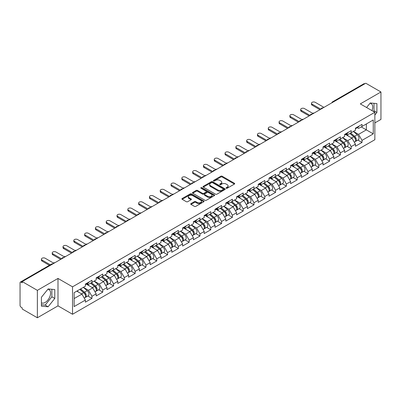 <?xml version="1.0" encoding="UTF-8"?>
<svg xmlns="http://www.w3.org/2000/svg" width="401" height="401" viewBox="0 0 401 401"><rect width="100%" height="100%" fill="white"/><g stroke="black" fill="none" stroke-linecap="round" stroke-linejoin="round"><path stroke-width="0.6" d="M226.244 188.239A0.672 0.386 0 0 0 227.197 188.239L234.415 184.069A0.962 0.556 0 0 0 234.7 183.678A0.962 0.556 0 0 0 234.415 183.282L222.184 176.219A0.962 0.556 0 0 0 220.826 176.219L213.603 180.39A0.672 0.386 0 0 0 213.402 180.666A0.672 0.386 0 0 0 213.603 180.941A0.672 0.386 0 0 0 214.555 180.941L215.487 180.4A3.078 1.774 0 0 1 219.838 180.4L220.856 180.986A3.078 1.774 0 0 1 221.758 182.244A3.078 1.774 0 0 1 220.856 183.498L219.923 184.039A0.672 0.386 0 0 0 219.728 184.315A0.672 0.386 0 0 0 219.923 184.59A0.672 0.386 0 0 0 220.876 184.59L221.808 184.049A3.078 1.774 0 0 1 226.159 184.049L227.177 184.635A3.078 1.774 0 0 1 228.079 185.894A3.078 1.774 0 0 1 227.177 187.152L226.244 187.688A0.672 0.386 0 0 0 226.049 187.964A0.672 0.386 0 0 0 226.244 188.239L226.244 187.688M41.413 302.825A7.639 4.411 120 0 0 45.188 302.424A7.639 4.411 120 0 0 50.175 295.692A7.639 4.411 120 0 0 49.002 289.572A7.639 4.411 120 0 0 47.879 289.226M370.003 103.247A7.639 4.411 -60 0 1 371.125 103.593A7.639 4.411 -60 0 1 371.988 110.631M190.986 203.613A0.962 0.556 0 0 0 190.706 204.004A0.962 0.556 0 0 0 190.986 204.395L194.42 206.38A0.962 0.556 0 0 0 195.778 206.38L203.798 201.748A0.962 0.556 0 0 0 204.079 201.352A0.962 0.556 0 0 0 203.798 200.961L191.563 193.899A0.962 0.556 0 0 0 190.204 193.899L182.184 198.53A0.962 0.556 0 0 0 181.904 198.921A0.962 0.556 0 0 0 182.184 199.312L186.33 201.708A0.962 0.556 0 0 0 187.688 201.708L191.122 199.728A0.962 0.556 0 0 0 191.402 199.332A0.962 0.556 0 0 0 191.122 198.941L189.066 197.753A2.571 1.484 0 0 1 188.315 196.706A2.571 1.484 0 0 1 189.899 195.332A2.571 1.484 0 0 1 192.701 195.653L200.756 200.305A2.571 1.484 0 0 1 201.508 201.352A2.571 1.484 0 0 1 199.924 202.726A2.571 1.484 0 0 1 197.122 202.405L195.778 201.628A0.962 0.556 0 0 0 194.42 201.628L190.986 203.613L190.986 204.395M57.995 278.434L37.363 290.349L22.195 281.592L365.787 83.228L380.95 91.979L360.314 103.894L374.855 112.29L72.536 286.83L57.995 278.434L57.995 305.863L72.536 314.259L72.536 286.83M215.558 194.174A0.962 0.556 0 0 0 216.916 194.174L224.936 189.543A0.962 0.556 0 0 0 225.217 189.152A0.962 0.556 0 0 0 224.936 188.756L212.7 181.693A0.962 0.556 0 0 0 211.342 181.693L203.322 186.325A0.962 0.556 0 0 0 203.041 186.716A0.962 0.556 0 0 0 203.322 187.112L215.558 194.174M201.247 188.385A0.672 0.386 0 0 1 201.929 188.48L201.929 187.678L214.365 194.861A0.962 0.556 0 0 1 214.65 195.252A0.962 0.556 0 0 1 214.365 195.643L206.345 200.274A0.962 0.556 0 0 1 204.986 200.274L192.751 193.212L192.751 192.425A0.962 0.556 0 0 0 192.47 192.821A0.962 0.556 0 0 0 192.751 193.212M192.751 192.425L196.184 190.445A0.962 0.556 0 0 1 197.543 190.445L202.505 193.312A0.962 0.556 0 0 0 203.863 193.312L206.144 191.994A0.962 0.556 0 0 0 206.425 191.603A0.962 0.556 0 0 0 206.144 191.212L200.976 188.229A0.672 0.386 0 0 1 200.781 187.954A0.672 0.386 0 0 1 201.197 187.593A0.672 0.386 0 0 1 201.929 187.678M72.536 314.259L374.855 139.713L374.855 112.29M87.854 295.993L91.959 298.364L91.959 296.289L88.496 290.289L83.373 287.332M91.959 298.364L85.383 302.164L85.383 300.083L74.13 306.58L74.13 292.67L85.383 286.174L85.383 284.093L91.959 280.294L91.959 282.374L96.185 279.933L96.185 277.858L102.761 274.058L102.761 276.139L106.987 273.698L106.987 271.622L113.563 267.823L113.563 269.903L117.789 267.462L117.789 265.382L124.365 261.587L124.365 263.663L128.591 261.226L128.591 259.146L135.167 255.347L135.167 257.427L139.393 254.991L139.393 252.911L145.969 249.111L145.969 251.191L150.195 248.755L150.195 246.675L156.771 242.876L156.771 244.956L160.996 242.515L160.996 240.44L167.573 236.64L167.573 238.72L171.798 236.279L171.798 234.199L178.375 230.405L178.375 232.48L182.6 230.044L182.6 227.963L189.177 224.169L189.177 226.244L193.402 223.808L193.402 221.728L199.979 217.928L199.979 220.009L204.204 217.573L204.204 215.492L210.781 211.693L210.781 213.773L215.006 211.332L215.006 209.257L221.583 205.457L221.583 207.538L225.808 205.096L225.808 203.016L232.385 199.222L232.385 201.297L236.61 198.861L236.61 196.781L243.191 192.986L243.191 195.061L247.412 192.625L247.412 190.545L253.993 186.746L253.993 188.826L258.214 186.39L258.214 184.31L264.795 180.51L264.795 182.59L269.016 180.149L269.016 178.074L275.597 174.275L275.597 176.355L279.818 173.914L279.818 171.834L286.399 168.039L286.399 170.119L290.62 167.678L290.62 165.598L297.201 161.803L297.201 163.879L301.422 161.443L301.422 159.362L308.003 155.563L308.003 157.643L312.224 155.207L312.224 153.127L318.805 149.327L318.805 151.408L323.026 148.966L323.026 146.891L329.607 143.092L329.607 145.172L333.827 142.731L333.827 140.656L340.409 136.856L340.409 138.936L344.629 136.495L344.629 134.415L351.211 130.621L351.211 132.696L355.431 130.26L355.431 128.18L362.013 124.38L362.013 126.46L373.266 119.964L373.266 133.879L362.013 140.375L358.549 134.375L353.426 131.418M357.903 140.079L362.013 142.45L362.013 140.375M362.013 142.45L355.431 146.25L355.431 144.17L351.211 146.611L347.747 140.616L342.624 137.653M347.101 146.315L351.211 148.691L351.211 146.611M351.211 148.691L344.629 152.485L344.629 150.41L340.409 152.846L336.945 146.851L331.822 143.894M336.299 152.555L340.409 154.926L340.409 152.846M340.409 154.926L333.827 158.726L333.827 156.646L329.607 159.082L326.143 153.087L321.021 150.129M325.497 158.791L329.607 161.162L329.607 159.082M329.607 161.162L323.026 164.961L323.026 162.881L318.805 165.317L315.341 159.322L310.219 156.365M314.695 165.027L318.805 167.397L318.805 165.317M318.805 167.397L312.224 171.197L312.224 169.117L308.003 171.558L304.539 165.558L299.417 162.6M303.893 171.262L308.003 173.633L308.003 171.558M308.003 173.633L301.422 177.432L301.422 175.352L297.201 177.793L293.738 171.798L288.615 168.836M293.091 177.498L297.201 179.874L297.201 177.793M297.201 179.874L290.62 183.668L290.62 181.593L286.399 184.029L282.936 178.034L277.813 175.077M282.289 183.738L286.399 186.109L286.399 184.029M286.399 186.109L279.818 189.904L279.818 187.828L275.597 190.264L272.134 184.27L267.011 181.312M271.487 189.974L275.597 192.345L275.597 190.264M275.597 192.345L269.016 196.144L269.016 194.064L264.795 196.5L261.332 190.505L256.209 187.548M260.685 196.209L264.795 198.58L264.795 196.5M264.795 198.58L258.214 202.38L258.214 200.299L253.993 202.741L250.53 196.741L245.407 193.783M249.883 202.445L253.993 204.816L253.993 202.741M253.993 204.816L247.412 208.615L247.412 206.535L243.191 208.976L239.728 202.976L234.605 200.019M239.081 208.68L243.191 211.056L243.191 208.976M243.191 211.056L236.61 214.851L236.61 212.776L232.385 215.212L228.926 209.217L223.798 206.254M228.279 214.921L232.385 217.292L232.385 215.212M232.385 217.292L225.808 221.086L225.808 219.011L221.583 221.447L218.124 215.452L212.996 212.495M217.477 221.157L221.583 223.527L221.583 221.447M221.583 223.527L215.006 227.327L215.006 225.247L210.781 227.683L207.322 221.688L202.194 218.73M206.675 227.392L210.781 229.763L210.781 227.683M210.781 229.763L204.204 233.562L204.204 231.482L199.979 233.923L196.52 227.923L191.392 224.966M195.873 233.628L199.979 235.999L199.979 233.923M199.979 235.999L193.402 239.798L193.402 237.718L189.177 240.159L185.718 234.159L180.59 231.202M185.072 239.863L189.177 242.239L189.177 240.159M189.177 242.239L182.6 246.034L182.6 243.953L178.375 246.394L174.916 240.399L169.788 237.437M174.27 246.104L178.375 248.475L178.375 246.394M178.375 248.475L171.798 252.269L171.798 250.194L167.573 252.63L164.114 246.635L158.986 243.678M163.468 252.339L167.573 254.71L167.573 252.63M167.573 254.71L160.996 258.51L160.996 256.429L156.771 258.866L153.312 252.871L148.185 249.913M152.666 258.575L156.771 260.946L156.771 258.866M156.771 260.946L150.195 264.745L150.195 262.665L145.969 265.106L142.51 259.106L137.383 256.149M141.864 264.81L145.969 267.181L145.969 265.106M145.969 267.181L139.393 270.981L139.393 268.901L135.167 271.342L131.708 265.342L126.581 262.384M131.062 271.046L135.167 273.422L135.167 271.342M135.167 273.422L128.591 277.216L128.591 275.136L124.365 277.577L120.901 271.582L115.779 268.62M120.26 277.286L124.365 279.657L124.365 277.577M124.365 279.657L117.789 283.452L117.789 281.377L113.563 283.813L110.1 277.818L104.977 274.86M109.458 283.522L113.563 285.893L113.563 283.813M113.563 285.893L106.987 289.692L106.987 287.612L102.761 290.048L99.298 284.053L94.175 281.096M98.656 289.758L102.761 292.128L102.761 290.048M102.761 292.128L96.185 295.928L96.185 293.848L91.959 296.289M87.157 283.602L88.496 284.374L91.959 282.374M88.496 290.289L92.721 287.853L86.26 284.119M96.185 293.848L92.721 287.853M97.959 277.362L99.298 278.139L102.761 276.139M99.298 284.053L103.523 281.612L97.062 277.883M106.987 287.612L103.523 281.612M108.761 271.126L110.1 271.898L113.563 269.903M110.1 277.818L114.325 275.377L107.864 271.647M117.789 281.377L114.325 275.377M119.563 264.891L120.901 265.662L124.365 263.663M120.901 271.582L125.127 269.141L118.666 265.412M128.591 275.136L125.127 269.141M130.365 258.655L131.708 259.427L135.167 257.427M131.708 265.342L135.929 262.906L129.468 259.176M139.393 268.901L135.929 262.906M141.167 252.419L142.51 253.191L145.969 251.191M142.51 259.106L146.731 256.67L140.27 252.936M150.195 262.665L146.731 256.67M151.974 246.179L153.312 246.956L156.771 244.956M153.312 252.871L157.533 250.435L151.072 246.7M160.996 256.429L157.533 250.435M162.776 239.943L164.114 240.715L167.573 238.72M164.114 246.635L168.335 244.194L161.874 240.465M171.798 250.194L168.335 244.194M173.578 233.708L174.916 234.48L178.375 232.48M174.916 240.399L179.137 237.958L172.676 234.229M182.6 243.953L179.137 237.958M184.38 227.472L185.718 228.244L189.177 226.244M185.718 234.159L189.939 231.723L183.478 227.994M193.402 237.718L189.939 231.723M195.182 221.237L196.52 222.009L199.979 220.009M196.52 227.923L200.741 225.487L194.279 221.753M204.204 231.482L200.741 225.487M205.984 214.996L207.322 215.773L210.781 213.773M207.322 221.688L211.543 219.252L205.081 215.517M215.006 225.247L211.543 219.252M216.786 208.761L218.124 209.533L221.583 207.538M218.124 215.452L222.344 213.011L215.883 209.282M225.808 219.011L222.344 213.011M227.588 202.525L228.926 203.297L232.385 201.297M228.926 209.217L233.146 206.776L226.685 203.046M236.61 212.776L233.146 206.776M238.389 196.29L239.728 197.061L243.191 195.061M239.728 202.976L243.948 200.54L237.487 196.811M247.412 206.535L243.948 200.54M249.191 190.054L250.53 190.826L253.993 188.826M250.53 196.741L254.75 194.305L248.289 190.57M258.214 200.299L254.75 194.305M259.993 183.818L261.332 184.59L264.795 182.59M261.332 190.505L265.557 188.069L259.091 184.335M269.016 194.064L265.557 188.069M270.795 177.578L272.134 178.355L275.597 176.355M272.134 184.27L276.359 181.828L269.893 178.099M279.818 187.828L276.359 181.828M281.597 171.342L282.936 172.114L286.399 170.119M282.936 178.034L287.161 175.593L280.695 171.864M290.62 181.593L287.161 175.593M292.399 165.107L293.738 165.879L297.201 163.879M293.738 171.798L297.963 169.357L291.497 165.628M301.422 175.352L297.963 169.357M303.201 158.871L304.539 159.643L308.003 157.643M304.539 165.558L308.765 163.122L302.299 159.387M312.224 169.117L308.765 163.122M314.003 152.636L315.341 153.408L318.805 151.408M315.341 159.322L319.567 156.886L313.101 153.152M323.026 162.881L319.567 156.886M324.805 146.395L326.143 147.172L329.607 145.172M326.143 153.087L330.369 150.646L323.903 146.916M333.827 156.646L330.369 150.646M335.607 140.16L336.945 140.931L340.409 138.936M336.945 146.851L341.171 144.41L334.705 140.681M344.629 150.41L341.171 144.41M346.409 133.924L347.747 134.696L351.211 132.696M347.747 140.616L351.973 138.175L345.507 134.445M355.431 144.17L351.973 138.175M364.745 83.824L333.381 101.934M332.935 102.19A1.469 0.847 120 0 1 333.311 101.894A1.469 0.847 60 0 0 332.574 101.824L363.943 83.714A1.469 0.847 60 0 1 364.679 83.784M357.211 127.688L358.549 128.46L362.013 126.46M358.549 134.375L366.339 129.879L366.339 123.964L373.266 119.964M361.216 126.922L373.266 133.879M374.855 122.922L380.95 119.408L380.95 91.979M37.363 290.349L37.363 317.772L22.195 309.021L22.195 307.823L21.088 307.181A1.469 0.847 -120 0 1 20.05 305.382L20.05 282.755A1.469 0.847 -120 0 1 20.356 282.083A1.469 0.847 -120 0 1 21.088 282.154L22.195 282.795L22.195 281.592M37.363 317.772L57.995 305.863M74.13 298.585L81.919 294.088L76.797 291.131M85.383 300.083L81.919 294.088M374.855 115.027L376.9 112.486L376.9 103.578L370.218 102.982L366.579 107.508M54.777 289.552L48.095 288.956L41.413 297.266L41.413 306.179L48.095 306.775L54.777 298.464L54.777 289.552M226.515 188.335L227.177 187.949A3.078 1.774 0 0 0 228.079 186.696L228.079 185.894M221.758 182.244L221.758 183.041A3.078 1.774 0 0 1 220.856 184.3L220.189 184.686M234.405 184.074L222.184 177.021A0.962 0.556 0 0 0 220.826 177.021L213.868 181.036M224.921 189.553L212.7 182.495A0.962 0.556 0 0 0 211.342 182.495L203.332 187.117L203.322 186.325M223.237 189.427A0.672 0.386 0 0 0 223.432 189.152A0.672 0.386 0 0 0 223.237 188.876L212.495 182.676A0.672 0.386 0 0 0 211.548 182.676L210.56 183.247A3.078 1.774 0 0 0 209.658 184.5A3.078 1.774 0 0 0 210.56 185.758L217.898 189.994A3.078 1.774 0 0 0 222.249 189.994L223.237 189.427L223.237 190.224A0.672 0.386 0 0 0 223.432 189.949L223.432 189.152M209.658 184.5L209.658 185.302A3.078 1.774 0 0 0 210.56 186.555L210.56 185.758M223.237 190.224L222.249 190.796A3.078 1.774 0 0 1 217.898 190.796L210.56 186.555M192.766 193.222L196.184 191.247L196.184 190.445M206.425 191.603L206.425 192.405A0.962 0.556 0 0 1 206.144 192.796L203.863 194.109A0.962 0.556 0 0 1 202.505 194.109L197.543 191.247A0.962 0.556 0 0 0 196.184 191.247M201.929 188.48L214.355 195.653M207.653 196.284A2.571 1.484 0 0 0 210.455 196.605A2.571 1.484 0 0 0 212.044 195.232A2.571 1.484 0 0 0 211.292 194.184L208.455 192.545A0.962 0.556 0 0 0 207.091 192.545L204.816 193.858A0.962 0.556 0 0 0 204.535 194.249A0.962 0.556 0 0 0 204.816 194.645L207.653 196.284L207.653 197.081A2.571 1.484 0 0 0 210.455 197.402A2.571 1.484 0 0 0 212.044 196.034L212.044 195.232M204.535 194.249L204.535 195.051A0.962 0.556 0 0 0 204.816 195.442L204.816 194.645M207.653 197.081L204.816 195.442M201.508 201.352L201.508 202.154A2.571 1.484 0 0 1 199.924 203.528A2.571 1.484 0 0 1 197.122 203.202L195.778 202.43A0.962 0.556 0 0 0 194.42 202.43L190.996 204.405M188.315 196.706L188.315 197.503A2.571 1.484 0 0 0 189.066 198.555L189.066 197.753M191.107 199.733L189.066 198.555M203.783 201.753L191.563 194.701A0.962 0.556 0 0 0 190.204 194.701L182.194 199.322M373.451 111.478L373.993 110.806L373.993 103.318M373.993 110.806L376.9 112.486M41.413 304.76L45.188 305.096L51.869 296.785L51.869 289.291M51.869 296.785L54.777 298.464M45.188 305.096L48.095 306.775M314.048 113.092A2.206 1.273 0 0 0 312.549 113.257M354.609 137.378L354.123 137.102M355.231 141.498A3.233 1.865 -120 0 0 355.697 141.352A3.233 1.865 -120 0 0 356.278 139.097A3.233 1.865 -120 0 0 354.599 136.28L350.7 132.992M355.697 141.352L358.364 139.814A3.233 1.865 -120 0 0 358.945 137.558A3.233 1.865 -120 0 0 357.261 134.741L353.366 131.453M349.948 133.428L354.394 137.177A1.96 1.133 60 0 1 355.451 139.588M354.278 142.175L354.87 141.834A3.233 1.865 -120 0 0 355.446 139.573A3.233 1.865 -120 0 0 353.767 136.761L349.867 133.473M348.745 136.31L346.113 134.094M323.963 107.373L315.236 102.335A2.206 1.273 0 0 0 312.835 102.06A2.206 1.273 0 0 0 311.477 103.232A2.206 1.273 0 0 0 312.123 104.135L312.123 105.172A2.206 1.273 180 0 1 311.477 104.275L311.477 103.232M319.948 109.689L312.123 105.172M356.299 127.678A3.233 1.865 60 0 1 355.697 128.561A3.233 1.865 60 0 1 355.431 128.671M358.965 126.14A3.233 1.865 60 0 1 358.364 127.022L355.697 128.561M320.845 109.172L312.123 104.135M303.246 119.333A2.206 1.273 0 0 0 301.747 119.493M343.807 143.618L343.321 143.337M344.429 147.733A3.233 1.865 -120 0 0 344.895 147.588A3.233 1.865 -120 0 0 345.477 145.332A3.233 1.865 -120 0 0 343.792 142.515L339.898 139.227M344.895 147.588L347.562 146.049A3.233 1.865 -120 0 0 348.143 143.794A3.233 1.865 -120 0 0 346.459 140.977L342.564 137.688M339.146 139.663L343.592 143.413A1.96 1.133 60 0 1 344.649 145.824M343.477 148.41L344.068 148.069A3.233 1.865 -120 0 0 344.644 145.814A3.233 1.865 -120 0 0 342.965 142.997L339.066 139.708M337.943 142.55L335.311 140.33M292.444 125.568A2.206 1.273 0 0 0 290.946 125.729M333.005 149.854L332.519 149.573M333.627 153.974A3.233 1.865 -120 0 0 334.093 153.829A3.233 1.865 -120 0 0 334.675 151.568A3.233 1.865 -120 0 0 332.99 148.751L329.096 145.463M334.093 153.829L336.76 152.285A3.233 1.865 -120 0 0 337.341 150.029A3.233 1.865 -120 0 0 335.657 147.212L331.762 143.924M328.344 145.899L332.79 149.648A1.96 1.133 60 0 1 333.848 152.064M332.675 154.646L333.266 154.305A3.233 1.865 -120 0 0 333.843 152.049A3.233 1.865 -120 0 0 332.163 149.232L328.264 145.944M327.141 148.786L324.509 146.565M281.642 131.804A2.206 1.273 0 0 0 280.144 131.964M322.203 156.089L321.717 155.809M322.825 160.21A3.233 1.865 -120 0 0 323.291 160.064A3.233 1.865 -120 0 0 323.873 157.804A3.233 1.865 -120 0 0 322.188 154.992L318.294 151.703M323.291 160.064L325.958 158.525A3.233 1.865 -120 0 0 326.539 156.265A3.233 1.865 -120 0 0 324.855 153.453L320.96 150.164M317.542 152.134L321.988 155.884A1.96 1.133 60 0 1 323.046 158.3M321.873 160.881L322.464 160.54A3.233 1.865 -120 0 0 323.041 158.285A3.233 1.865 -120 0 0 321.361 155.468L317.462 152.179M316.339 155.022L313.707 152.801M270.84 138.039A2.206 1.273 0 0 0 269.342 138.2M311.402 162.325L310.915 162.044M312.023 166.445A3.233 1.865 -120 0 0 312.489 166.3A3.233 1.865 -120 0 0 313.071 164.039A3.233 1.865 -120 0 0 311.387 161.227L307.492 157.939M312.489 166.3L315.156 164.761A3.233 1.865 -120 0 0 315.737 162.5A3.233 1.865 -120 0 0 314.053 159.688L310.158 156.4M306.74 158.37L311.186 162.124A1.96 1.133 60 0 1 312.244 164.535M311.071 167.117L311.662 166.781A3.233 1.865 -120 0 0 312.239 164.52A3.233 1.865 -120 0 0 310.559 161.708L306.66 158.42M305.537 161.257L302.905 159.042M260.038 144.275A2.206 1.273 0 0 0 258.54 144.44M300.6 168.56L300.113 168.28M301.221 172.681A3.233 1.865 -120 0 0 301.687 172.535A3.233 1.865 -120 0 0 302.269 170.28A3.233 1.865 -120 0 0 300.585 167.463L296.69 164.174M301.687 172.535L304.354 170.996A3.233 1.865 -120 0 0 304.935 168.741A3.233 1.865 -120 0 0 303.251 165.924L299.357 162.636M295.938 164.61L300.384 168.36A1.96 1.133 60 0 1 301.442 170.771M300.269 173.357L300.86 173.016A3.233 1.865 -120 0 0 301.437 170.756A3.233 1.865 -120 0 0 299.758 167.944L295.858 164.656M294.735 167.493L292.103 165.277M313.161 113.608L304.434 108.571A2.206 1.273 0 0 0 302.033 108.295A2.206 1.273 0 0 0 300.675 109.473A2.206 1.273 0 0 0 301.321 110.37L301.321 111.408A2.206 1.273 180 0 1 300.675 110.511L300.675 109.473M309.146 115.929L301.321 111.408M345.497 133.914A3.233 1.865 60 0 1 344.895 134.796A3.233 1.865 60 0 1 344.629 134.906M348.163 132.375A3.233 1.865 60 0 1 347.562 133.257L344.895 134.796M310.043 115.408L301.321 110.37M302.359 119.844L293.632 114.806A2.206 1.273 0 0 0 291.231 114.531A2.206 1.273 0 0 0 289.873 115.709A2.206 1.273 0 0 0 290.519 116.606L290.519 117.648A2.206 1.273 180 0 1 289.873 116.746L289.873 115.709M298.344 122.165L290.519 117.648M334.695 140.155A3.233 1.865 60 0 1 334.093 141.032A3.233 1.865 60 0 1 333.827 141.142M337.361 138.616A3.233 1.865 60 0 1 336.76 139.493L334.093 141.032M299.241 121.643L290.519 116.606M291.557 126.079L282.83 121.042A2.206 1.273 0 0 0 280.429 120.766A2.206 1.273 0 0 0 279.071 121.944A2.206 1.273 0 0 0 279.718 122.841L279.718 123.884A2.206 1.273 180 0 1 279.071 122.982L279.071 121.944M287.542 128.4L279.718 123.884M323.893 146.39A3.233 1.865 60 0 1 323.291 147.272A3.233 1.865 60 0 1 323.026 147.378M326.559 144.851A3.233 1.865 60 0 1 325.958 145.728L323.291 147.272M288.439 127.879L279.718 122.841M280.755 132.32L272.028 127.282A2.206 1.273 0 0 0 269.627 127.007A2.206 1.273 0 0 0 268.269 128.18A2.206 1.273 0 0 0 268.916 129.082L268.916 130.119A2.206 1.273 180 0 1 268.269 129.217L268.269 128.18M276.735 134.636L268.916 130.119M313.091 152.626A3.233 1.865 60 0 1 312.489 153.508A3.233 1.865 60 0 1 312.224 153.618M315.757 151.087A3.233 1.865 60 0 1 315.156 151.969L312.489 153.508M277.637 134.114L268.916 129.082M269.953 138.556L261.226 133.518A2.206 1.273 0 0 0 258.825 133.242A2.206 1.273 0 0 0 257.467 134.415A2.206 1.273 0 0 0 258.109 135.317L258.109 136.355A2.206 1.273 180 0 1 257.467 135.458L257.467 134.415M265.933 140.871L258.109 136.355M302.289 158.861A3.233 1.865 60 0 1 301.687 159.743A3.233 1.865 60 0 1 301.422 159.854M304.955 157.322A3.233 1.865 60 0 1 304.354 158.205L301.687 159.743M266.835 140.355L258.109 135.317M249.237 150.515A2.206 1.273 0 0 0 247.738 150.676M289.798 174.801L289.311 174.52M290.419 178.916A3.233 1.865 -120 0 0 290.885 178.771A3.233 1.865 -120 0 0 291.467 176.515A3.233 1.865 -120 0 0 289.783 173.698L285.888 170.41M290.885 178.771L293.552 177.232A3.233 1.865 -120 0 0 294.133 174.976A3.233 1.865 -120 0 0 292.449 172.159L288.555 168.871M285.136 170.846L289.582 174.595A1.96 1.133 60 0 1 290.64 177.006M289.467 179.593L290.053 179.252A3.233 1.865 -120 0 0 290.635 176.996A3.233 1.865 -120 0 0 288.956 174.179L285.056 170.891M283.933 173.733L281.302 171.513M259.151 144.791L250.424 139.754A2.206 1.273 0 0 0 248.024 139.478A2.206 1.273 0 0 0 246.665 140.656A2.206 1.273 0 0 0 247.307 141.553L247.307 142.591A2.206 1.273 180 0 1 246.665 141.693L246.665 140.656M255.131 147.112L247.307 142.591M291.487 165.097A3.233 1.865 60 0 1 290.885 165.979A3.233 1.865 60 0 1 290.62 166.089M294.154 163.558A3.233 1.865 60 0 1 293.552 164.44L290.885 165.979M256.033 146.591L247.307 141.553M238.435 156.751A2.206 1.273 0 0 0 236.936 156.911M278.996 181.036L278.51 180.756M279.612 185.157A3.233 1.865 -120 0 0 280.083 185.011A3.233 1.865 -120 0 0 280.665 182.751A3.233 1.865 -120 0 0 278.981 179.934L275.086 176.646M280.083 185.011L282.75 183.468A3.233 1.865 -120 0 0 283.332 181.212A3.233 1.865 -120 0 0 281.647 178.395L277.753 175.107M274.334 177.082L278.78 180.831A1.96 1.133 60 0 1 279.838 183.247M278.665 185.828L279.251 185.488A3.233 1.865 -120 0 0 279.833 183.232A3.233 1.865 -120 0 0 278.154 180.415L274.254 177.127M273.131 179.969L270.5 177.748M248.349 151.027L239.623 145.989A2.206 1.273 0 0 0 237.222 145.713A2.206 1.273 0 0 0 235.863 146.891A2.206 1.273 0 0 0 236.505 147.789L236.505 148.831A2.206 1.273 180 0 1 235.863 147.929L235.863 146.891M244.329 153.347L236.505 148.831M280.685 171.337A3.233 1.865 60 0 1 280.083 172.214A3.233 1.865 60 0 1 279.818 172.325M283.352 169.798A3.233 1.865 60 0 1 282.75 170.676L280.083 172.214M245.232 152.826L236.505 147.789M227.633 162.986A2.206 1.273 0 0 0 226.134 163.147M268.194 187.272L267.708 186.991M268.81 191.392A3.233 1.865 -120 0 0 269.282 191.247A3.233 1.865 -120 0 0 269.863 188.986A3.233 1.865 -120 0 0 268.179 186.174L264.284 182.886M269.282 191.247L271.948 189.708A3.233 1.865 -120 0 0 272.53 187.447A3.233 1.865 -120 0 0 270.845 184.635L266.951 181.347M263.532 183.317L267.978 187.066A1.96 1.133 60 0 1 269.036 189.483M267.863 192.064L268.449 191.723A3.233 1.865 -120 0 0 269.031 189.467A3.233 1.865 -120 0 0 267.352 186.65L263.452 183.362M262.329 186.204L259.698 183.984M237.547 157.262L228.821 152.225A2.206 1.273 0 0 0 226.42 151.949A2.206 1.273 0 0 0 225.061 153.127A2.206 1.273 0 0 0 225.703 154.024L225.703 155.067A2.206 1.273 180 0 1 225.061 154.164L225.061 153.127M233.527 159.583L225.703 155.067M269.883 177.573A3.233 1.865 60 0 1 269.282 178.45A3.233 1.865 60 0 1 269.016 178.56M272.55 176.034A3.233 1.865 60 0 1 271.948 176.911L269.282 178.45M234.43 159.062L225.703 154.024M216.831 169.222A2.206 1.273 0 0 0 215.332 169.382M257.392 193.508L256.906 193.227M258.008 197.628A3.233 1.865 -120 0 0 258.48 197.482A3.233 1.865 -120 0 0 259.061 195.222A3.233 1.865 -120 0 0 257.377 192.41L253.482 189.122M258.48 197.482L261.146 195.944A3.233 1.865 -120 0 0 261.728 193.683A3.233 1.865 -120 0 0 260.043 190.871L256.149 187.583M252.73 189.553L257.176 193.307A1.96 1.133 60 0 1 258.234 195.718M257.061 198.3L257.648 197.964A3.233 1.865 -120 0 0 258.229 195.703A3.233 1.865 -120 0 0 256.55 192.891L252.65 189.603M251.527 192.44L248.896 190.224M226.745 163.503L218.019 158.465A2.206 1.273 0 0 0 215.618 158.189A2.206 1.273 0 0 0 214.259 159.362A2.206 1.273 0 0 0 214.901 160.265L214.901 161.302A2.206 1.273 180 0 1 214.259 160.4L214.259 159.362M222.725 165.819L214.901 161.302M259.081 183.808A3.233 1.865 60 0 1 258.48 184.691A3.233 1.865 60 0 1 258.214 184.801M261.748 182.27A3.233 1.865 60 0 1 261.146 183.152L258.48 184.691M223.628 165.297L214.901 160.265M206.029 175.458A2.206 1.273 0 0 0 204.53 175.623M246.59 199.743L246.104 199.462M247.206 203.863A3.233 1.865 -120 0 0 247.678 203.718A3.233 1.865 -120 0 0 248.259 201.462A3.233 1.865 -120 0 0 246.575 198.645L242.68 195.357M247.678 203.718L250.344 202.179A3.233 1.865 -120 0 0 250.926 199.924A3.233 1.865 -120 0 0 249.242 197.107L245.347 193.818M241.928 195.793L246.374 199.543A1.96 1.133 60 0 1 247.432 201.954M246.259 204.54L246.846 204.199A3.233 1.865 -120 0 0 247.427 201.939A3.233 1.865 -120 0 0 245.743 199.127L241.848 195.838M240.725 198.675L238.094 196.46M215.944 169.738L207.217 164.701A2.206 1.273 0 0 0 204.816 164.425A2.206 1.273 0 0 0 203.457 165.598A2.206 1.273 0 0 0 204.099 166.5L204.099 167.538A2.206 1.273 180 0 1 203.457 166.641L203.457 165.598M211.923 172.054L204.099 167.538M248.279 190.044A3.233 1.865 60 0 1 247.678 190.926A3.233 1.865 60 0 1 247.412 191.036M250.946 188.505A3.233 1.865 60 0 1 250.344 189.387L247.678 190.926M212.826 171.538L204.099 166.5M195.227 181.698A2.206 1.273 0 0 0 193.728 181.859M235.788 205.979L235.302 205.703M236.405 210.099A3.233 1.865 -120 0 0 236.876 209.954A3.233 1.865 -120 0 0 237.457 207.698A3.233 1.865 -120 0 0 235.773 204.881L231.878 201.593M236.876 209.954L239.542 208.415A3.233 1.865 -120 0 0 240.124 206.159A3.233 1.865 -120 0 0 238.44 203.342L234.545 200.054M231.126 202.029L235.572 205.778A1.96 1.133 60 0 1 236.63 208.189M235.457 210.776L236.044 210.435A3.233 1.865 -120 0 0 236.625 208.179A3.233 1.865 -120 0 0 234.941 205.362L231.046 202.074M229.923 204.916L227.292 202.695M205.142 175.974L196.415 170.936A2.206 1.273 0 0 0 194.014 170.661A2.206 1.273 0 0 0 192.655 171.834A2.206 1.273 0 0 0 193.297 172.736L193.297 173.773A2.206 1.273 180 0 1 192.655 172.876L192.655 171.834M201.122 178.295L193.297 173.773M237.477 196.279A3.233 1.865 60 0 1 236.876 197.162A3.233 1.865 60 0 1 236.61 197.272M240.144 194.741A3.233 1.865 60 0 1 239.542 195.623L236.876 197.162M202.024 177.773L193.297 172.736M184.425 187.934A2.206 1.273 0 0 0 182.926 188.094M224.986 212.219L224.5 211.939M225.603 216.339A3.233 1.865 -120 0 0 226.074 216.189A3.233 1.865 -120 0 0 226.655 213.933A3.233 1.865 -120 0 0 224.971 211.116L221.076 207.828M226.074 216.189L228.74 214.65A3.233 1.865 -120 0 0 229.322 212.395A3.233 1.865 -120 0 0 227.638 209.578L223.743 206.289M220.324 208.264L224.771 212.014A1.96 1.133 60 0 1 225.828 214.43M224.655 217.011L225.242 216.67A3.233 1.865 -120 0 0 225.823 214.415A3.233 1.865 -120 0 0 224.139 211.598L220.244 208.309M219.121 211.152L216.49 208.931M194.34 182.209L185.613 177.172A2.206 1.273 0 0 0 183.212 176.896A2.206 1.273 0 0 0 181.853 178.074A2.206 1.273 0 0 0 182.495 178.971L182.495 180.009A2.206 1.273 180 0 1 181.853 179.112L181.853 178.074M190.32 184.53L182.495 180.009M226.675 202.52A3.233 1.865 60 0 1 226.074 203.397A3.233 1.865 60 0 1 225.808 203.507M229.342 200.981A3.233 1.865 60 0 1 228.74 201.858L226.074 203.397M191.222 184.009L182.495 178.971M173.623 194.169A2.206 1.273 0 0 0 172.124 194.33M214.184 218.455L213.698 218.174M214.801 222.575A3.233 1.865 -120 0 0 215.272 222.43A3.233 1.865 -120 0 0 215.853 220.169A3.233 1.865 -120 0 0 214.169 217.357L210.274 214.069M215.272 222.43L217.938 220.891A3.233 1.865 -120 0 0 218.52 218.63A3.233 1.865 -120 0 0 216.836 215.818L212.941 212.53M209.522 214.5L213.969 218.249A1.96 1.133 60 0 1 215.026 220.665M213.853 223.247L214.44 222.906A3.233 1.865 -120 0 0 215.021 220.65A3.233 1.865 -120 0 0 213.337 217.833L209.442 214.545M208.32 217.387L205.688 215.167M183.533 188.445L174.811 183.407A2.206 1.273 0 0 0 172.41 183.132A2.206 1.273 0 0 0 171.052 184.31A2.206 1.273 0 0 0 171.693 185.207L171.693 186.249A2.206 1.273 180 0 1 171.052 185.347L171.052 184.31M179.518 190.766L171.693 186.249M215.873 208.756A3.233 1.865 60 0 1 215.272 209.633A3.233 1.865 60 0 1 215.006 209.743M218.54 207.217A3.233 1.865 60 0 1 217.938 208.094L215.272 209.633M180.42 190.244L171.693 185.207M162.821 200.405A2.206 1.273 0 0 0 161.322 200.565M203.382 224.69L202.896 224.41M203.999 228.811A3.233 1.865 -120 0 0 204.47 228.665A3.233 1.865 -120 0 0 205.051 226.405A3.233 1.865 -120 0 0 203.367 223.593L199.472 220.304M204.47 228.665L207.137 227.126A3.233 1.865 -120 0 0 207.718 224.866A3.233 1.865 -120 0 0 206.034 222.054L202.139 218.766M198.721 220.735L203.167 224.49A1.96 1.133 60 0 1 204.224 226.901M203.051 229.482L203.638 229.146A3.233 1.865 -120 0 0 204.219 226.886A3.233 1.865 -120 0 0 202.535 224.069L198.64 220.786M197.518 223.623L194.886 221.407M172.731 194.685L164.009 189.648A2.206 1.273 0 0 0 161.608 189.372A2.206 1.273 0 0 0 160.245 190.545A2.206 1.273 0 0 0 160.891 191.447L160.891 192.485A2.206 1.273 180 0 1 160.245 191.583L160.245 190.545M168.716 197.001L160.891 192.485M205.071 214.991A3.233 1.865 60 0 1 204.47 215.873A3.233 1.865 60 0 1 204.204 215.979M207.738 213.452A3.233 1.865 60 0 1 207.137 214.334L204.47 215.873M169.618 196.48L160.891 191.447M152.019 206.64A2.206 1.273 0 0 0 150.52 206.806M192.58 230.926L192.094 230.645M193.197 235.046A3.233 1.865 -120 0 0 193.668 234.901A3.233 1.865 -120 0 0 194.249 232.645A3.233 1.865 -120 0 0 192.565 229.828L188.67 226.54M193.668 234.901L196.335 233.362A3.233 1.865 -120 0 0 196.916 231.106A3.233 1.865 -120 0 0 195.232 228.289L191.332 225.001M187.919 226.971L192.365 230.725A1.96 1.133 60 0 1 193.422 233.136M192.249 235.723L192.836 235.382A3.233 1.865 -120 0 0 193.417 233.121A3.233 1.865 -120 0 0 191.733 230.309L187.838 227.021M186.716 229.858L184.084 227.643M161.929 200.921L153.207 195.883A2.206 1.273 0 0 0 150.806 195.608A2.206 1.273 0 0 0 149.443 196.781A2.206 1.273 0 0 0 150.089 197.683L150.089 198.721A2.206 1.273 180 0 1 149.443 197.823L149.443 196.781M157.914 203.237L150.089 198.721M194.269 221.227A3.233 1.865 60 0 1 193.668 222.109A3.233 1.865 60 0 1 193.402 222.219M196.936 219.688A3.233 1.865 60 0 1 196.335 220.57L193.668 222.109M158.816 202.721L150.089 197.683M141.217 212.881A2.206 1.273 0 0 0 139.718 213.041M181.778 237.161L181.292 236.886M182.395 241.282A3.233 1.865 -120 0 0 182.866 241.136A3.233 1.865 -120 0 0 183.447 238.881A3.233 1.865 -120 0 0 181.763 236.064L177.869 232.775M182.866 241.136L185.533 239.597A3.233 1.865 -120 0 0 186.114 237.342A3.233 1.865 -120 0 0 184.43 234.525L180.53 231.237M177.117 233.212L181.563 236.961A1.96 1.133 60 0 1 182.62 239.372M181.447 241.958L182.034 241.618A3.233 1.865 -120 0 0 182.615 239.357A3.233 1.865 -120 0 0 180.931 236.545L177.036 233.257M175.914 236.099L173.282 233.878M151.127 207.157L142.405 202.119A2.206 1.273 0 0 0 140.004 201.843A2.206 1.273 0 0 0 138.641 203.016A2.206 1.273 0 0 0 139.287 203.919L139.287 204.956A2.206 1.273 180 0 1 138.641 204.059L138.641 203.016M147.112 209.472L139.287 204.956M183.468 227.462A3.233 1.865 60 0 1 182.866 228.344A3.233 1.865 60 0 1 182.6 228.455M186.134 225.923A3.233 1.865 60 0 1 185.533 226.806L182.866 228.344M148.014 208.956L139.287 203.919M130.415 219.116A2.206 1.273 0 0 0 128.916 219.277M170.976 243.402L170.49 243.121M171.593 247.522A3.233 1.865 -120 0 0 172.064 247.372A3.233 1.865 -120 0 0 172.646 245.116A3.233 1.865 -120 0 0 170.961 242.299L167.067 239.011M172.064 247.372L174.731 245.833A3.233 1.865 -120 0 0 175.312 243.577A3.233 1.865 -120 0 0 173.628 240.76L169.728 237.472M166.315 239.447L170.761 243.196A1.96 1.133 60 0 1 171.818 245.612M170.646 248.194L171.232 247.853A3.233 1.865 -120 0 0 171.813 245.597A3.233 1.865 -120 0 0 170.129 242.78L166.235 239.492M165.112 242.334L162.48 240.114M140.325 213.392L131.603 208.355A2.206 1.273 0 0 0 129.202 208.079A2.206 1.273 0 0 0 127.839 209.257A2.206 1.273 0 0 0 128.485 210.154L128.485 211.192A2.206 1.273 180 0 1 127.839 210.294L127.839 209.257M136.31 215.713L128.485 211.192M172.666 233.703A3.233 1.865 60 0 1 172.064 234.58A3.233 1.865 60 0 1 171.798 234.69M175.332 232.159A3.233 1.865 60 0 1 174.731 233.041L172.064 234.58M137.212 215.192L128.485 210.154M119.613 225.352A2.206 1.273 0 0 0 118.115 225.512M160.174 249.638L159.688 249.357M160.791 253.758A3.233 1.865 -120 0 0 161.262 253.612A3.233 1.865 -120 0 0 161.844 251.352A3.233 1.865 -120 0 0 160.159 248.54L156.265 245.252M161.262 253.612L163.929 252.074A3.233 1.865 -120 0 0 164.51 249.813A3.233 1.865 -120 0 0 162.826 246.996L158.926 243.713M155.513 245.683L159.959 249.432A1.96 1.133 60 0 1 161.017 251.848M159.844 254.429L160.43 254.089A3.233 1.865 -120 0 0 161.012 251.833A3.233 1.865 -120 0 0 159.327 249.016L155.433 245.728M154.31 248.57L151.678 246.349M129.523 219.628L120.801 214.59A2.206 1.273 0 0 0 118.4 214.314A2.206 1.273 0 0 0 117.037 215.492A2.206 1.273 0 0 0 117.683 216.39L117.683 217.432A2.206 1.273 180 0 1 117.037 216.53L117.037 215.492M125.508 221.948L117.683 217.432M161.864 239.938A3.233 1.865 60 0 1 161.262 240.816A3.233 1.865 60 0 1 160.996 240.926M164.53 238.4A3.233 1.865 60 0 1 163.929 239.277L161.262 240.816M126.41 221.427L117.683 216.39M108.811 231.588A2.206 1.273 0 0 0 107.313 231.748M149.373 255.873L148.886 255.592M149.989 259.993A3.233 1.865 -120 0 0 150.46 259.848A3.233 1.865 -120 0 0 151.042 257.587A3.233 1.865 -120 0 0 149.357 254.775L145.463 251.487M150.46 259.848L153.127 258.309A3.233 1.865 -120 0 0 153.708 256.049A3.233 1.865 -120 0 0 152.024 253.237L148.124 249.948M144.711 251.918L149.157 255.668A1.96 1.133 60 0 1 150.215 258.084M149.042 260.665L149.628 260.329A3.233 1.865 -120 0 0 150.21 258.069A3.233 1.865 -120 0 0 148.525 255.252L144.631 251.963M143.508 254.805L140.876 252.585M118.721 225.863L109.999 220.831A2.206 1.273 0 0 0 107.598 220.555A2.206 1.273 0 0 0 106.235 221.728A2.206 1.273 0 0 0 106.882 222.625L106.882 223.668A2.206 1.273 180 0 1 106.235 222.766L106.235 221.728M114.706 228.184L106.882 223.668M151.062 246.174A3.233 1.865 60 0 1 150.46 247.056A3.233 1.865 60 0 1 150.195 247.161M153.728 244.635A3.233 1.865 60 0 1 153.127 245.517L150.46 247.056M115.608 227.663L106.882 222.625M98.009 237.823A2.206 1.273 0 0 0 96.511 237.988M138.571 262.109L138.084 261.828M139.187 266.229A3.233 1.865 -120 0 0 139.658 266.084A3.233 1.865 -120 0 0 140.24 263.828A3.233 1.865 -120 0 0 138.556 261.011L134.656 257.723M139.658 266.084L142.325 264.545A3.233 1.865 -120 0 0 142.906 262.284A3.233 1.865 -120 0 0 141.222 259.472L137.322 256.184M133.909 258.154L138.355 261.908A1.96 1.133 60 0 1 139.413 264.319M138.24 266.906L138.826 266.565A3.233 1.865 -120 0 0 139.408 264.304A3.233 1.865 -120 0 0 137.723 261.492L133.829 258.204M132.706 261.041L130.074 258.825M107.919 232.104L99.197 227.066A2.206 1.273 0 0 0 96.796 226.791A2.206 1.273 0 0 0 95.433 227.963A2.206 1.273 0 0 0 96.08 228.866L96.08 229.903A2.206 1.273 180 0 1 95.433 229.006L95.433 227.963M103.904 234.42L96.08 229.903M140.26 252.409A3.233 1.865 60 0 1 139.658 253.292A3.233 1.865 60 0 1 139.393 253.402M142.926 250.871A3.233 1.865 60 0 1 142.325 251.753L139.658 253.292M104.806 233.903L96.08 228.866M87.207 244.064A2.206 1.273 0 0 0 85.704 244.224M127.764 268.344L127.282 268.068M128.385 272.464A3.233 1.865 -120 0 0 128.856 272.319A3.233 1.865 -120 0 0 129.438 270.063A3.233 1.865 -120 0 0 127.754 267.246L123.854 263.958M128.856 272.319L131.523 270.78A3.233 1.865 -120 0 0 132.104 268.525A3.233 1.865 -120 0 0 130.42 265.708L126.521 262.419M123.107 264.394L127.553 268.144A1.96 1.133 60 0 1 128.611 270.555M127.438 273.141L128.024 272.8A3.233 1.865 -120 0 0 128.606 270.54A3.233 1.865 -120 0 0 126.922 267.728L123.027 264.439M121.904 267.282L119.272 265.061M97.117 238.339L88.395 233.302A2.206 1.273 0 0 0 85.994 233.026A2.206 1.273 0 0 0 84.631 234.199A2.206 1.273 0 0 0 85.278 235.101L85.278 236.139A2.206 1.273 180 0 1 84.631 235.242L84.631 234.199M93.102 240.655L85.278 236.139M129.458 258.645A3.233 1.865 60 0 1 128.856 259.527A3.233 1.865 60 0 1 128.591 259.637M132.124 257.106A3.233 1.865 60 0 1 131.523 257.988L128.856 259.527M94.004 240.139L85.278 235.101M76.406 250.299A2.206 1.273 0 0 0 74.902 250.46M116.962 274.585L116.48 274.304M117.583 278.7A3.233 1.865 -120 0 0 118.054 278.555A3.233 1.865 -120 0 0 118.636 276.299A3.233 1.865 -120 0 0 116.952 273.482L113.052 270.194M118.054 278.555L120.721 277.016A3.233 1.865 -120 0 0 121.302 274.76A3.233 1.865 -120 0 0 119.618 271.943L115.719 268.655M112.305 270.63L116.751 274.379A1.96 1.133 60 0 1 117.809 276.79M116.636 279.377L117.222 279.036A3.233 1.865 -120 0 0 117.804 276.78A3.233 1.865 -120 0 0 116.12 273.963L112.225 270.675M111.097 273.517L108.471 271.297M86.315 244.575L77.594 239.537A2.206 1.273 0 0 0 75.193 239.262A2.206 1.273 0 0 0 73.829 240.44A2.206 1.273 0 0 0 74.476 241.337L74.476 242.374A2.206 1.273 180 0 1 73.829 241.477L73.829 240.44M82.3 246.896L74.476 242.374M118.656 264.886A3.233 1.865 60 0 1 118.054 265.763A3.233 1.865 60 0 1 117.789 265.873M121.323 263.342A3.233 1.865 60 0 1 120.721 264.224L118.054 265.763M83.202 246.374L74.476 241.337M65.604 256.535A2.206 1.273 0 0 0 64.1 256.695M106.16 280.82L105.679 280.54M106.781 284.941A3.233 1.865 -120 0 0 107.252 284.795A3.233 1.865 -120 0 0 107.834 282.535A3.233 1.865 -120 0 0 106.15 279.723L102.25 276.434M107.252 284.795L109.919 283.256A3.233 1.865 -120 0 0 110.496 280.996A3.233 1.865 -120 0 0 108.816 278.179L104.917 274.891M101.503 276.865L105.949 280.615A1.96 1.133 60 0 1 107.002 283.031M105.834 285.612L106.42 285.271A3.233 1.865 -120 0 0 107.002 283.016A3.233 1.865 -120 0 0 105.318 280.199L101.423 276.911M100.295 279.753L97.669 277.532M75.513 250.81L66.792 245.773A2.206 1.273 0 0 0 64.391 245.497A2.206 1.273 0 0 0 63.027 246.675A2.206 1.273 0 0 0 63.674 247.572L63.674 248.615A2.206 1.273 180 0 1 63.027 247.713L63.027 246.675M71.498 253.131L63.674 248.615M107.854 271.121A3.233 1.865 60 0 1 107.252 271.998A3.233 1.865 60 0 1 106.987 272.109M110.521 269.582A3.233 1.865 60 0 1 109.919 270.459L107.252 271.998M72.401 252.61L63.674 247.572M54.802 262.77A2.206 1.273 0 0 0 53.298 262.931M95.358 287.056L94.877 286.775M95.979 291.176A3.233 1.865 -120 0 0 96.451 291.031A3.233 1.865 -120 0 0 97.032 288.77A3.233 1.865 -120 0 0 95.348 285.958L91.448 282.67M96.451 291.031L99.117 289.492A3.233 1.865 -120 0 0 99.694 287.231A3.233 1.865 -120 0 0 98.014 284.419L94.115 281.131M90.701 283.101L95.147 286.85A1.96 1.133 60 0 1 96.2 289.266M95.032 291.848L95.618 291.512A3.233 1.865 -120 0 0 96.2 289.251A3.233 1.865 -120 0 0 94.516 286.434L90.621 283.146M89.493 285.988L86.867 283.768M64.711 257.046L55.99 252.013A2.206 1.273 0 0 0 53.589 251.738A2.206 1.273 0 0 0 52.225 252.911A2.206 1.273 0 0 0 52.872 253.808L52.872 254.851A2.206 1.273 180 0 1 52.225 253.948L52.225 252.911M60.696 259.367L52.872 254.851M97.052 277.357A3.233 1.865 60 0 1 96.451 278.239A3.233 1.865 60 0 1 96.185 278.344M99.719 275.818A3.233 1.865 60 0 1 99.117 276.7L96.451 278.239M61.599 258.845L52.872 253.808M42.912 269.056A2.206 1.273 0 0 0 41.544 269.848M84.556 293.291L84.075 293.011M85.177 297.412A3.233 1.865 -120 0 0 85.649 297.266A3.233 1.865 -120 0 0 86.23 295.011A3.233 1.865 -120 0 0 84.546 292.194L80.646 288.905M85.649 297.266L88.315 295.727A3.233 1.865 -120 0 0 88.892 293.467A3.233 1.865 -120 0 0 87.212 290.655L83.313 287.367M79.899 289.337L84.34 293.091A1.96 1.133 60 0 1 85.398 295.502M84.23 298.083L84.817 297.748A3.233 1.865 -120 0 0 85.398 295.487A3.233 1.865 -120 0 0 83.714 292.675L79.819 289.387M78.691 292.224L77.152 290.925M53.909 263.287L45.188 258.249A2.206 1.273 0 0 0 42.787 257.973A2.206 1.273 0 0 0 41.423 259.146A2.206 1.273 0 0 0 42.07 260.048L42.07 261.086A2.206 1.273 180 0 1 41.423 260.189L41.423 259.146M49.393 265.317L42.07 261.086M86.25 283.592A3.233 1.865 60 0 1 85.649 284.474A3.233 1.865 60 0 1 85.383 284.585M88.917 282.053A3.233 1.865 60 0 1 88.315 282.936L85.649 284.474M50.295 264.795L42.07 260.048M52.526 264.084L21.088 282.154M52.827 263.908A1.469 0.847 -60 0 0 52.456 264.043A1.469 0.847 -120 0 0 51.724 263.973L20.356 282.083M322.133 108.425A1.469 0.847 120 0 1 322.509 108.13A1.469 0.847 -60 0 1 322.88 107.994M311.331 114.661A1.469 0.847 120 0 1 311.707 114.37A1.469 0.847 -60 0 1 312.078 114.235M300.529 120.901A1.469 0.847 120 0 1 300.905 120.606A1.469 0.847 -60 0 1 301.276 120.47M289.728 127.137A1.469 0.847 120 0 1 290.103 126.841A1.469 0.847 -60 0 1 290.474 126.706M278.926 133.373A1.469 0.847 120 0 1 279.302 133.077A1.469 0.847 -60 0 1 279.672 132.942M268.124 139.608A1.469 0.847 120 0 1 268.5 139.312A1.469 0.847 -60 0 1 268.87 139.177M257.322 145.844A1.469 0.847 120 0 1 257.698 145.553A1.469 0.847 -60 0 1 258.069 145.418M246.52 152.084A1.469 0.847 120 0 1 246.896 151.789A1.469 0.847 -60 0 1 247.267 151.653M235.718 158.32A1.469 0.847 120 0 1 236.094 158.024A1.469 0.847 -60 0 1 236.465 157.889M224.916 164.555A1.469 0.847 120 0 1 225.292 164.26A1.469 0.847 -60 0 1 225.663 164.124M214.114 170.791A1.469 0.847 120 0 1 214.485 170.495A1.469 0.847 -60 0 1 214.861 170.36M203.312 177.026A1.469 0.847 120 0 1 203.683 176.731A1.469 0.847 -60 0 1 204.059 176.595M192.51 183.267A1.469 0.847 120 0 1 192.881 182.971A1.469 0.847 -60 0 1 193.257 182.836M181.708 189.503A1.469 0.847 120 0 1 182.079 189.207A1.469 0.847 -60 0 1 182.455 189.071M170.906 195.738A1.469 0.847 120 0 1 171.277 195.442A1.469 0.847 -60 0 1 171.653 195.307M160.104 201.974A1.469 0.847 120 0 1 160.475 201.678A1.469 0.847 -60 0 1 160.851 201.543M149.302 208.209A1.469 0.847 120 0 1 149.673 207.913A1.469 0.847 -60 0 1 150.049 207.778M138.5 214.45A1.469 0.847 120 0 1 138.871 214.154A1.469 0.847 -60 0 1 139.247 214.019M127.698 220.685A1.469 0.847 120 0 1 128.069 220.39A1.469 0.847 -60 0 1 128.445 220.254M116.897 226.921A1.469 0.847 120 0 1 117.267 226.625A1.469 0.847 -60 0 1 117.643 226.49M106.095 233.156A1.469 0.847 120 0 1 106.465 232.861A1.469 0.847 -60 0 1 106.841 232.725M95.293 239.392A1.469 0.847 120 0 1 95.664 239.096A1.469 0.847 -60 0 1 96.039 238.961M84.491 245.628A1.469 0.847 120 0 1 84.862 245.337A1.469 0.847 -60 0 1 85.238 245.201M73.689 251.868A1.469 0.847 120 0 1 74.06 251.572A1.469 0.847 -60 0 1 74.436 251.437M62.887 258.104A1.469 0.847 120 0 1 63.258 257.808A1.469 0.847 -60 0 1 63.629 257.673M227.177 187.949L227.177 187.152M219.923 184.59L219.923 184.039M220.856 184.3L220.856 183.498M213.603 180.941L213.603 180.39M220.826 177.021L220.826 176.219M222.184 177.021L222.184 176.219M234.415 184.069L234.415 183.282M211.342 182.495L211.342 181.693M212.7 182.495L212.7 181.693M224.936 189.543L224.936 188.756M217.898 190.796L217.898 189.994M222.249 190.796L222.249 189.994M197.543 191.247L197.543 190.445M202.505 194.109L202.505 193.312M203.863 194.109L203.863 193.312M206.144 192.796L206.144 191.994M214.365 195.643L214.365 194.861M194.42 202.43L194.42 201.628M195.778 202.43L195.778 201.628M197.122 203.202L197.122 202.405M191.122 199.728L191.122 198.941M182.184 199.312L182.184 198.53M190.204 194.701L190.204 193.899M191.563 194.701L191.563 193.899M203.798 201.748L203.798 200.961M354.599 136.28L357.261 134.741M351.642 137.984L353.767 136.761M343.792 142.515L346.459 140.977M340.84 144.22L342.965 142.997M332.99 148.751L335.657 147.212M330.038 150.46L332.163 149.232M322.188 154.992L324.855 153.453M319.236 156.696L321.361 155.468M311.387 161.227L314.053 159.688M308.434 162.931L310.559 161.708M300.585 167.463L303.251 165.924M297.632 169.167L299.758 167.944M289.783 173.698L292.449 172.159M286.83 175.402L288.956 174.179M278.981 179.934L281.647 178.395M276.028 181.643L278.154 180.415M268.179 186.174L270.845 184.635M265.226 187.879L267.352 186.65M257.377 192.41L260.043 190.871M254.424 194.114L256.55 192.891M246.575 198.645L249.242 197.107M243.623 200.35L245.743 199.127M235.773 204.881L238.44 203.342M232.821 206.585L234.941 205.362M224.971 211.116L227.638 209.578M222.019 212.826L224.139 211.598M214.169 217.357L216.836 215.818M211.217 219.061L213.337 217.833M203.367 223.593L206.034 222.054M200.415 225.297L202.535 224.069M192.565 229.828L195.232 228.289M189.613 231.532L191.733 230.309M181.763 236.064L184.43 234.525M178.811 237.768L180.931 236.545M170.961 242.299L173.628 240.76M168.009 244.008L170.129 242.78M160.159 248.54L162.826 246.996M157.207 250.244L159.327 249.016M149.357 254.775L152.024 253.237M146.405 256.48L148.525 255.252M138.556 261.011L141.222 259.472M135.603 262.715L137.723 261.492M127.754 267.246L130.42 265.708M124.801 268.951L126.922 267.728M116.952 273.482L119.618 271.943M113.999 275.191L116.12 273.963M106.15 279.723L108.816 278.179M103.197 281.427L105.318 280.199M95.348 285.958L98.014 284.419M92.395 287.662L94.516 286.434M84.546 292.194L87.212 290.655M81.593 293.898L83.714 292.675M332.574 101.824A1.469 1.469 0 0 0 331.868 102.806M322.98 107.939A1.469 1.469 0 0 0 321.066 109.042M312.178 114.175A1.469 1.469 0 0 0 310.264 115.277M301.377 120.41A1.469 1.469 0 0 0 299.462 121.518M290.575 126.651A1.469 1.469 0 0 0 288.66 127.754M279.773 132.886A1.469 1.469 0 0 0 277.858 133.989M268.971 139.122A1.469 1.469 0 0 0 267.056 140.225M258.169 145.357A1.469 1.469 0 0 0 256.254 146.46M247.367 151.593A1.469 1.469 0 0 0 245.452 152.701M236.56 157.834A1.469 1.469 0 0 0 234.65 158.936M225.758 164.069A1.469 1.469 0 0 0 223.848 165.172M214.956 170.305A1.469 1.469 0 0 0 213.046 171.407M204.154 176.54A1.469 1.469 0 0 0 202.244 177.643M193.352 182.776A1.469 1.469 0 0 0 191.442 183.884M182.55 189.016A1.469 1.469 0 0 0 180.64 190.119M171.748 195.252A1.469 1.469 0 0 0 169.839 196.355M160.946 201.487A1.469 1.469 0 0 0 159.037 202.59M150.144 207.723A1.469 1.469 0 0 0 148.235 208.826M139.342 213.959A1.469 1.469 0 0 0 137.433 215.061M128.541 220.199A1.469 1.469 0 0 0 126.631 221.302M117.739 226.435A1.469 1.469 0 0 0 115.829 227.537M106.937 232.67A1.469 1.469 0 0 0 105.027 233.773M96.135 238.906A1.469 1.469 0 0 0 94.225 240.009M85.333 245.141A1.469 1.469 0 0 0 83.423 246.244M74.531 251.377A1.469 1.469 0 0 0 72.621 252.485M63.729 257.617A1.469 1.469 0 0 0 61.819 258.72M52.927 263.853A1.469 1.469 0 0 0 51.724 263.973"/></g></svg>
